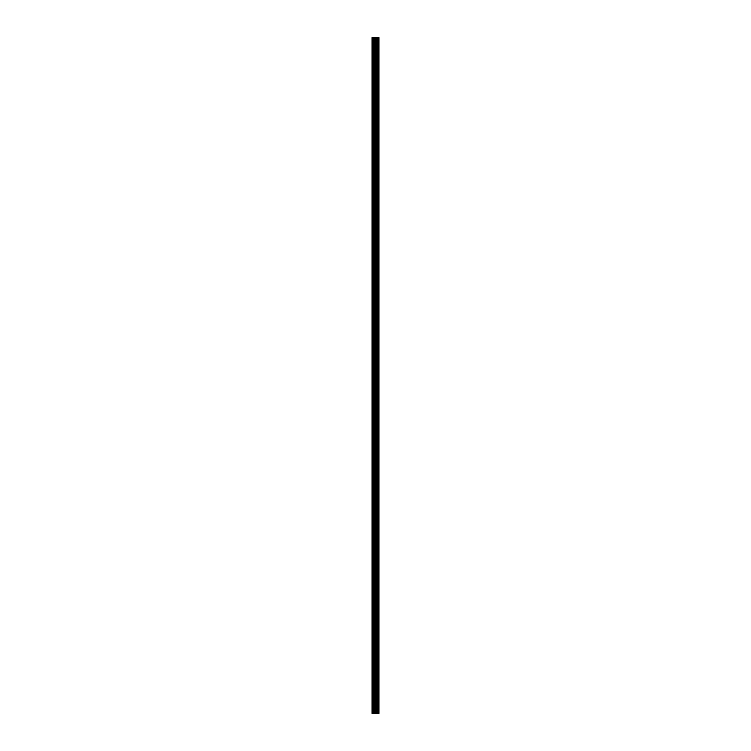 <?xml version="1.0" encoding="UTF-8"?>
<svg xmlns="http://www.w3.org/2000/svg" width="751" height="751" viewBox="0 0 751 751"><rect width="100%" height="100%" fill="white"/><g stroke="black" fill="none" stroke-linecap="round" stroke-linejoin="round"><path stroke-width="1.13" d="M375.078 713.45L378.973 713.45L378.973 37.55L372.027 37.55L372.027 713.45L375.078 713.45L375.078 37.55M376.317 713.45L376.317 37.55M376.213 713.45L376.213 37.55M372.487 713.45L372.487 37.55M378.917 713.45L378.917 37.55M378.588 713.45L378.588 37.55M378.476 713.45L378.476 37.55M377.809 713.45L377.809 37.55M377.612 713.45L377.612 37.55M377.18 713.45L377.18 37.55M376.983 713.45L376.983 37.55M376.035 713.45L376.035 37.55M375.763 713.45L375.763 37.55M375.35 713.45L375.35 37.55M374.186 713.45L374.186 37.55M373.632 713.45L373.632 37.55"/></g></svg>
